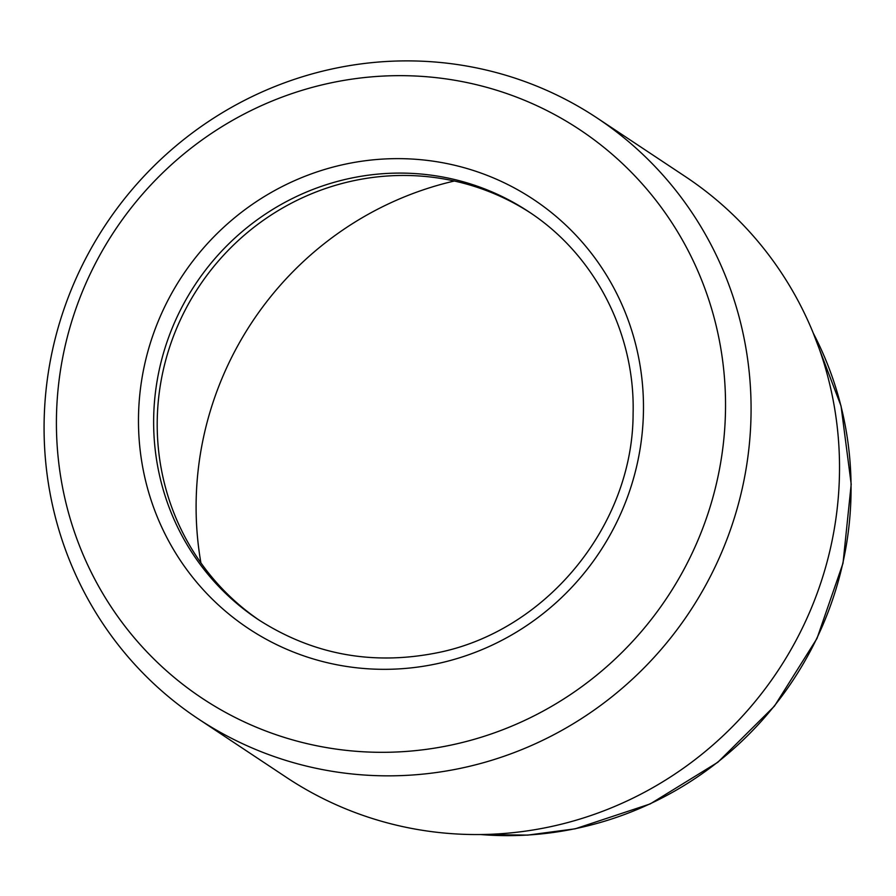 <?xml version="1.0" encoding="UTF-8"?>
<svg xmlns="http://www.w3.org/2000/svg" width="896" height="896" viewBox="0 0 896 896"><rect width="100%" height="100%" fill="white"/><g stroke="black" fill="none" stroke-linecap="round" stroke-linejoin="round"><path stroke-width="1.34" d="M454.35 181.014A328.395 319.054 -56.4 0 0 200.906 562.856M286.608 777.504A360.595 350.336 -56.4 0 0 547.77 827.277A360.595 350.336 123.6 0 0 831.622 542.931A360.595 350.336 123.6 0 0 685.429 176.635L596.982 117.925A360.595 350.336 123.6 0 1 743.176 484.221A360.595 350.336 123.6 0 1 459.323 768.566A360.595 350.336 -56.4 0 1 198.173 718.805L286.608 777.504M198.173 718.805A360.595 350.336 -56.4 0 1 51.979 352.509A360.595 350.336 -56.4 0 1 335.832 68.163A360.595 350.336 123.6 0 1 596.982 117.925M332.528 82.544A341.275 331.565 -56.4 0 0 61.555 481.925A341.275 331.565 -56.4 0 0 449.422 745.427A341.275 331.565 123.6 0 0 720.395 346.046A341.275 331.565 123.6 0 0 332.528 82.544M259.986 620.704A244.686 237.72 -56.4 0 1 162.792 372.266A244.686 237.72 -56.4 0 1 355.174 180.398A244.686 237.72 123.6 0 1 530.6 212.99M720.395 346.046A341.275 331.565 -56.4 0 0 579.701 129.64A341.275 331.565 -56.4 0 0 209.44 134.77A341.275 331.565 -56.4 0 0 61.555 481.925A341.275 331.565 -56.4 0 0 202.25 698.32A341.275 331.565 -56.4 0 0 572.51 693.202A341.275 331.565 -56.4 0 0 720.395 346.046M813.31 333.234A341.275 331.565 123.6 0 1 574.952 828.744A341.275 331.565 -56.4 0 1 480.592 834.534M435.086 664.126A257.566 250.242 123.6 0 1 142.352 465.259A257.566 250.242 123.6 0 1 346.864 163.834A257.566 250.242 123.6 0 1 639.598 362.712A257.566 250.242 123.6 0 1 435.086 664.126M258.205 619.539A244.686 237.72 123.6 0 1 159.006 370.978A244.686 237.72 123.6 0 1 351.613 178.035A244.686 237.72 123.6 0 1 528.83 211.803C594.552 254.677 635.163 333.021 633.102 413.325C633.181 526.053 545.126 632.677 435.019 653.206C371.067 665.437 312.122 654.226 258.205 619.539M813.109 332.741L841.042 405.978L851.2 484.221L843.024 563.17L816.973 638.501L774.458 706.104L717.83 762.272L650.171 803.936L575.187 828.811L527.733 835.106L480.054 834.534"/></g></svg>
